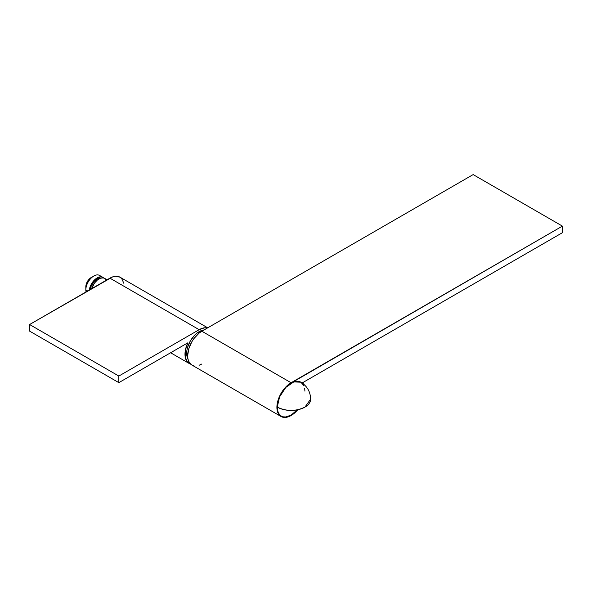 <?xml version="1.0" encoding="UTF-8"?>
<svg xmlns="http://www.w3.org/2000/svg" width="592" height="592" viewBox="0 0 592 592"><rect width="100%" height="100%" fill="white"/><g stroke="black" fill="none" stroke-linecap="round" stroke-linejoin="round"><path stroke-width="0.89" d="M85.929 287.956L86.232 284.212L87.394 281.533L91.183 277.537A7.57 4.373 120 0 0 85.825 286.809L85.825 289.902A11.359 6.556 -60 0 1 93.854 275.99A11.359 6.556 -60 0 1 100.943 276.812M103.844 278.166L101.624 276.886L100.24 276.834L95.601 278.98L91.486 283.894L89.259 290.08A11.359 6.556 -60 0 1 94.764 279.705A11.359 6.556 -60 0 1 102.845 277.337A11.359 6.556 -60 0 1 103.667 277.974M102.845 277.337L99.537 275.428A11.359 6.556 120 0 0 90.783 278.469A11.359 6.556 120 0 0 85.825 289.902L87.697 290.983L85.825 289.902A11.359 6.556 120 0 0 86.047 291.937A11.359 6.556 -60 0 1 85.825 289.902L85.825 286.809M90.162 289.606L91.227 286.025L94.431 281.133L97.162 278.928L101.128 278.033A10.094 5.831 120 0 0 90.169 289.562M91.531 288.94L94.483 283.072L97.384 280.016L100.514 278.203L103.415 277.914L104.629 278.366A11.359 6.556 120 0 0 91.59 288.741M297.28 409.856L291.094 415.11L285.795 416.953L283.405 416.857L281.311 416.08L279.587 414.652L278.314 412.631L277.522 410.086L277.522 403.855L279.587 396.906L283.405 390.291L285.795 387.434L288.393 385.029L293.787 381.914L296.385 381.322L300.877 382.195C307.159 386.117 310.415 391.763 310.652 399.141L304.924 407.126C295.704 411.499 286.484 411.499 277.256 407.126L279.587 396.906L285.795 387.434L293.787 381.914L300.877 382.195A19.566 11.292 120 0 0 285.795 387.434A19.566 11.292 120 0 0 277.256 407.126A19.566 11.292 0 0 0 304.924 407.126A19.566 11.292 0 0 0 310.652 399.141C310.415 391.763 307.159 386.117 300.877 382.195L303.874 385.644M93.854 275.99L92.226 277.056M304.658 388.189L304.924 391.149M107.093 279.787L104.629 278.366L106.368 280.371M303.481 384.001A20.069 11.588 -60 0 0 302.468 382.78L562.4 232.708L562.4 226.114L473.156 174.588L201.842 331.224L291.094 382.75L562.4 226.114L288.326 384.667L283.205 390.069L279.291 396.847L277.174 403.973L276.901 407.333L277.981 412.979L279.291 415.051L281.059 416.516L283.205 417.316L285.662 417.412L291.094 415.525A20.069 11.588 -60 0 0 297.754 409.76L294.964 412.668L291.094 415.525A20.069 11.588 -60 0 1 281.059 416.516A20.069 11.588 -60 0 1 277.981 400.436A20.069 11.588 -60 0 1 291.094 382.75L201.842 331.224A20.069 11.588 120 0 0 188.737 348.91A20.069 11.588 120 0 0 191.808 364.99L188.737 361.453L187.93 358.841L187.657 355.807L188.737 348.91L191.808 341.821L193.961 338.543L199.075 333.141L201.842 331.224L473.156 174.588L562.4 226.114L562.4 232.708L302.468 382.78L303.533 384.067M201.842 363.999L199.075 365.279M193.961 365.789L191.808 364.99L281.059 416.516M190.565 364.065A20.069 11.588 -60 0 1 189.137 363.444A20.069 11.588 -60 0 1 187.79 342.849L118.844 382.647L118.844 376.053L199.171 329.685L204.595 327.79L207.466 327.983A20.069 11.588 -60 0 0 199.171 329.685L118.844 376.053L118.844 382.647L187.79 342.849L185.34 350.383L185.229 357.191L187.486 362.112L190.565 364.065M207.725 327.835L119.954 277.16A20.069 11.588 120 0 0 109.92 278.159L29.6 324.527L118.844 376.053L29.6 324.527L29.6 331.12L118.844 382.647L29.6 331.12L29.6 324.527L112.687 276.871L115.351 276.264L119.954 277.16L121.723 278.625L123.839 283.309M109.92 278.159L199.171 329.685L109.92 278.159M186.672 353.283A17.671 10.205 120 0 0 187.93 358.863L186.917 355.955L186.672 353.283L187.745 353.898L186.672 353.283L186.917 350.323L187.627 347.208L190.335 340.962L194.383 335.501L196.729 333.326L201.606 330.506L204.025 329.973A17.671 10.205 120 0 0 186.672 353.283M189.114 363.436L170.622 352.758"/></g></svg>
